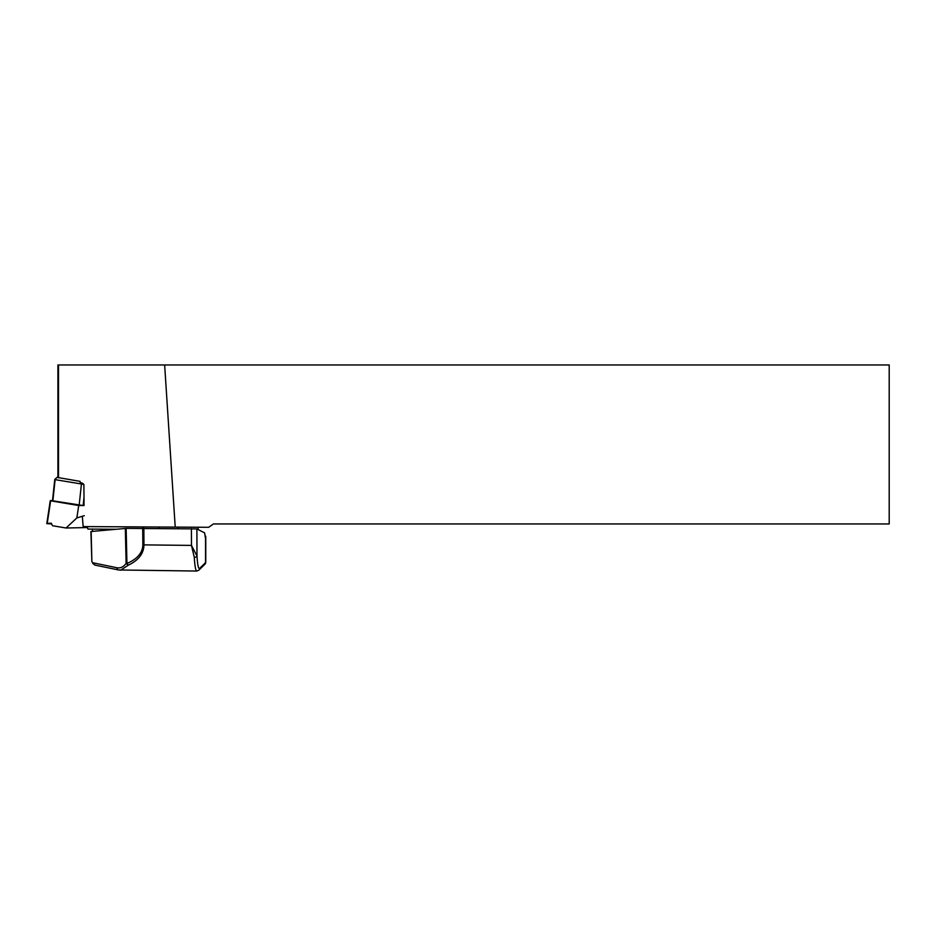 <?xml version="1.0" encoding="UTF-8"?>
<svg xmlns="http://www.w3.org/2000/svg" width="936" height="936" viewBox="0 0 936 936"><rect width="100%" height="100%" fill="white"/><g stroke="black" fill="none" stroke-linecap="round" stroke-linejoin="round"><path stroke-width="1.4" d="M84.287 515.678L76.846 517.936L66.046 527.998L87.294 527.565M66.046 527.998L52.498 525.728L51.281 523.201L48.169 523.353L51.363 523.364M76.846 517.936L78.718 505.522L50.638 500.818L47.221 523.493L48.169 523.353M51.644 523.938L46.8 523.634L50.263 500.678L52.896 500.421M86.954 526.605L87.914 529.086L116.005 529.25M84.018 505.545L84.018 497.285L83.14 505.545L84.018 505.545L78.718 505.522M87.914 529.086L87.341 526.605M86.299 526.594L86.463 527.553M57.903 477.255L57.236 477.255L57.903 477.36M83.14 505.545L52.474 500.76L54.768 479.454L57.236 477.255L54.768 479.454M84.018 497.285L83.866 484.392L55.13 479.641L52.861 500.9M83.866 484.392L82.274 483.081L81.432 484.041L79.151 505.3M82.274 483.081L80.192 482.73L80.11 481.373L57.903 477.535L57.903 364.958L58.512 364.958L57.903 364.958M205.768 562.08L205.768 536.562L205.347 537.603L204.621 532.888L196.888 528.91L126.149 528.384L90.909 531.531L91.868 561.623L91.155 531.461L91.868 561.623L94.665 564.934M92.582 529.121L92.383 531.344M205.534 537.299L205.534 562.618L199.579 568.444C198.42 569.123 197.554 564.993 196.993 556.031L191.482 545.407L194.29 557.353A2.48 1.334 -3.2 0 0 196.993 556.031L196.888 528.91M119.153 570.012L120.662 570.199L128.173 565.25C138.505 560.348 143.77 553.55 143.968 544.881L191.482 545.407L191.412 528.583M194.29 557.353A29.812 3.147 90.6 0 0 196.782 571.042L118.65 569.977A2.48 2.2 101.7 0 1 116.93 567.742L93.541 562.922A2.48 2.2 -78.3 0 0 95.25 565.157L118.65 569.977M205.475 563.413L205.709 562.372A41.371 4.329 180 0 1 205.534 562.618A2.48 2.457 45.6 0 1 204.797 564.361L205.475 563.413A2.48 2.469 25.3 0 0 205.709 562.372M205.768 536.562L204.972 535.205M108.67 529.203L108.787 529.881M142.717 528.056L142.845 544.834C142.646 552.778 137.346 559.003 126.945 563.484L126.126 563.378C123.54 566.947 120.475 568.409 116.93 567.742M109.442 529.835L109.266 529.203M126.149 528.384L126.945 563.484L128.173 565.25L126.126 563.378L125.319 528.419M82.333 516.274L83.14 526.582L175.219 527.108L164.642 364.958L58.512 364.958L58.512 477.758M164.642 364.958L889.2 364.958L889.2 523.949L213.431 523.949L208.658 527.296L175.219 527.108M143.851 528.056L143.968 544.881L142.845 544.834M196.782 571.042L198.853 570.188A2.48 2.457 -134.4 0 0 199.579 568.444M158.886 528.22L158.886 527.015M198.853 570.188L204.797 564.361M92.664 563.367L95.25 565.157M198.104 527.237L198.151 529.565M178.261 528.442L178.261 527.12"/></g></svg>
